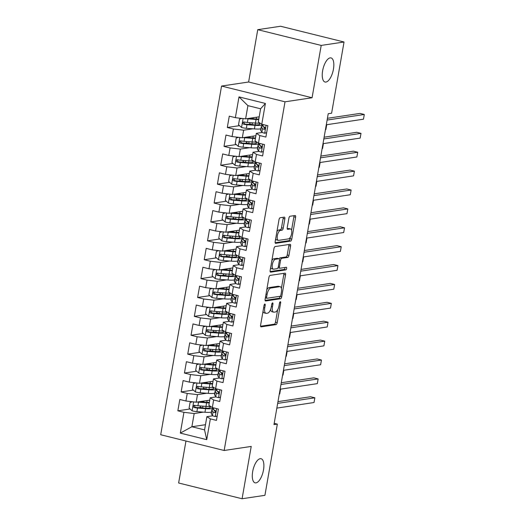 <?xml version="1.0" encoding="UTF-8"?>
<svg xmlns="http://www.w3.org/2000/svg" width="525" height="525" viewBox="0 0 525 525"><rect width="100%" height="100%" fill="white"/><g stroke="black" fill="none" stroke-linecap="round" stroke-linejoin="round"><path stroke-width="0.79" d="M264.849 304.041A1.332 0.551 103.9 0 0 264.042 305.425L260.603 325.126A1.903 0.787 103.9 0 0 260.971 326.845A1.903 0.787 103.9 0 0 261.109 326.852L276.052 324.608A1.903 0.787 103.9 0 0 277.2 322.632L280.639 302.932A1.332 0.551 103.9 0 0 280.383 301.724A1.332 0.551 103.9 0 0 280.284 301.724A1.332 0.551 103.9 0 0 279.477 303.109L279.031 305.655A6.097 2.52 103.9 0 1 275.343 311.988L274.096 312.178A6.097 2.52 103.9 0 1 273.663 312.158A6.097 2.52 103.9 0 1 272.475 306.639L272.921 304.093A1.332 0.551 103.9 0 0 272.659 302.886A1.332 0.551 103.9 0 0 272.567 302.879A1.332 0.551 103.9 0 0 271.76 304.264L271.313 306.817A6.097 2.52 103.9 0 1 267.625 313.149L266.378 313.333A6.097 2.52 103.9 0 1 265.945 313.313A6.097 2.52 103.9 0 1 264.757 307.801L265.204 305.248A1.332 0.551 103.9 0 0 264.941 304.047A1.332 0.551 103.9 0 0 264.849 304.041M325.927 82.058A12.416 5.132 103.9 0 0 333.25 70.179A12.416 5.132 103.9 0 0 331.032 57.914A12.416 5.132 103.9 0 0 330.146 57.881A12.416 5.132 103.9 0 0 322.822 69.759A12.416 5.132 103.9 0 0 325.047 82.025A12.416 5.132 103.9 0 0 325.927 82.058M255.977 482.869A12.416 5.132 103.9 0 0 263.301 470.991A12.416 5.132 103.9 0 0 261.076 458.725A12.416 5.132 103.9 0 0 260.197 458.692A12.416 5.132 103.9 0 0 252.873 470.571A12.416 5.132 103.9 0 0 255.091 482.836A12.416 5.132 103.9 0 0 255.977 482.869M284.852 218.846A1.903 0.787 103.9 0 0 284.478 217.12A1.903 0.787 103.9 0 0 284.34 217.114L280.153 217.744A1.903 0.787 103.9 0 0 278.998 219.726L275.179 241.598A1.903 0.787 103.9 0 0 275.553 243.324A1.903 0.787 103.9 0 0 275.684 243.331L290.627 241.087A1.903 0.787 103.9 0 0 291.782 239.105L295.595 217.232A1.903 0.787 103.9 0 0 295.227 215.506A1.903 0.787 103.9 0 0 295.089 215.499L290.03 216.261A1.903 0.787 103.9 0 0 288.875 218.243L287.241 227.601A1.903 0.787 103.9 0 0 287.615 229.327A1.903 0.787 103.9 0 0 287.746 229.333L290.259 228.952A5.093 2.107 103.9 0 1 290.62 228.972A5.093 2.107 103.9 0 1 291.533 233.999A5.093 2.107 103.9 0 1 288.527 238.875L278.69 240.352A5.093 2.107 103.9 0 1 278.329 240.338A5.093 2.107 103.9 0 1 277.417 235.305A5.093 2.107 103.9 0 1 280.422 230.429L282.063 230.186A1.903 0.787 103.9 0 0 283.218 228.204L284.852 218.846L283.132 218.42A1.903 0.787 103.9 0 0 283.152 217.291M321.202 45.426L257.749 29.676L248.62 81.998L312.073 97.748L321.202 45.426L344.039 42L331.61 113.21L328.223 113.715L273.965 424.62L277.344 424.115L274.188 423.327M312.073 97.748L285.016 101.811L224.162 450.489L160.702 434.739L221.557 86.061L285.016 101.811M185.962 441.013L178.631 483L242.084 498.75L251.219 446.427L224.162 450.489M242.084 498.75L264.922 495.324L277.344 424.115M270.086 275.402A1.903 0.787 103.9 0 0 268.931 277.384L265.118 299.263A1.903 0.787 103.9 0 0 265.486 300.983A1.903 0.787 103.9 0 0 265.624 300.989L280.56 298.745A1.903 0.787 103.9 0 0 281.715 296.769L285.534 274.89A1.903 0.787 103.9 0 0 285.16 273.164A1.903 0.787 103.9 0 0 285.029 273.164L270.086 275.402M270.145 270.428L273.965 248.555A1.903 0.787 103.9 0 1 275.12 246.573L290.062 244.328A1.903 0.787 103.9 0 1 290.194 244.335A1.903 0.787 103.9 0 1 290.568 246.061L288.934 255.426A1.903 0.787 103.9 0 1 287.779 257.401L281.722 258.313A1.903 0.787 103.9 0 0 280.567 260.288L279.484 266.503A1.903 0.787 103.9 0 0 279.851 268.223A1.903 0.787 103.9 0 0 279.989 268.229L286.296 267.284A1.332 0.551 103.9 0 1 286.387 267.284A1.332 0.551 103.9 0 1 286.63 268.603A1.332 0.551 103.9 0 1 285.843 269.876L270.651 272.16A1.903 0.787 103.9 0 1 270.519 272.153A1.903 0.787 103.9 0 1 270.145 270.428M205.472 424.705L191.874 426.746L204.566 429.896L206.725 439.661L210.354 418.884L216.438 420.394L218.42 409.06L212.33 407.551L213.649 399.998L219.739 401.507L221.714 390.173L215.624 388.664L216.943 381.111L223.033 382.62L225.008 371.287L218.925 369.777L220.244 362.217L226.327 363.733L228.309 352.4L222.219 350.884L223.538 343.33L229.628 344.84L231.604 333.506L225.514 331.997L226.833 324.443L232.923 325.953L234.898 314.619L228.815 313.11L230.134 305.557L236.217 307.066L238.199 295.733L232.109 294.223L233.428 286.663L239.518 288.179L241.493 276.846L235.403 275.33L236.723 267.776L242.812 269.286L244.788 257.952L238.704 256.443L240.023 248.889L246.107 250.399L248.089 239.065L241.999 237.556L243.318 230.002L249.408 231.512L251.383 220.178L245.293 218.669L246.612 211.109L252.702 212.625L254.677 201.292L248.594 199.782L249.913 192.222L255.997 193.732L257.978 182.405L251.888 180.889L253.207 173.335L259.298 174.845L261.273 163.511L255.183 162.002L256.502 154.448L262.592 155.958L264.567 144.624L258.484 143.115L259.803 135.562L265.886 137.071L267.868 125.737L261.778 124.228L258.3 122.017L260.61 108.793L247.918 105.643L245.608 118.867L259.206 116.826M206.725 439.661L180.311 433.105L183.94 412.328L194.184 413.523L203.457 412.132M190.063 408.982L177.85 410.819L183.94 412.328M177.85 410.819L179.832 399.486L185.916 400.995L187.235 393.442L197.479 394.636L206.752 393.245M193.357 390.095L181.151 391.932L187.235 393.442M181.151 391.932L183.127 380.599L189.217 382.108L190.536 374.555L200.773 375.749L210.046 374.358M196.652 371.208L184.446 373.039L190.536 374.555M184.446 373.039L186.421 361.705L192.511 363.221L193.83 355.661L204.074 356.856L213.347 355.464M199.953 352.321L187.74 354.152L193.83 355.661M187.74 354.152L189.722 342.818L195.805 344.328L197.124 336.774L207.368 337.969L216.641 336.577M203.247 333.434L191.034 335.265L197.124 336.774M191.034 335.265L193.016 323.932L199.106 325.441L200.425 317.887L210.663 319.082L219.936 317.691M206.542 314.541L194.335 316.378L200.425 317.887M194.335 316.378L196.311 305.045L202.401 306.554L203.72 299.001L213.964 300.195L223.237 298.804M209.843 295.654L197.63 297.485L203.72 299.001M197.63 297.485L199.612 286.158L205.695 287.667L207.014 280.107L217.258 281.308L226.531 279.91M213.137 276.767L200.924 278.598L207.014 280.107M200.924 278.598L202.906 267.264L208.996 268.78L210.315 261.22L220.552 262.415L229.825 261.023M216.431 257.88L204.225 259.711L210.315 261.22M204.225 259.711L206.2 248.377L212.29 249.887L213.609 242.333L223.853 243.528L233.126 242.137M219.732 238.987L207.519 240.824L213.609 242.333M207.519 240.824L209.501 229.491L215.585 231L216.904 223.447L227.148 224.641L236.421 223.25M223.027 220.1L210.814 221.937L216.904 223.447M210.814 221.937L212.796 210.604L218.886 212.113L220.205 204.56L230.442 205.754L239.715 204.356M226.321 201.213L214.115 203.044L220.205 204.56M214.115 203.044L216.09 191.71L222.18 193.226L223.499 185.666L233.743 186.861L243.016 185.469M229.622 182.326L217.409 184.157L223.499 185.666M217.409 184.157L219.391 172.823L225.474 174.333L226.793 166.779L237.037 167.974L246.31 166.583M232.916 163.433L220.703 165.27L226.793 166.779M220.703 165.27L222.685 153.937L228.775 155.446L230.094 147.893L240.332 149.087L249.605 147.696M236.211 144.546L224.004 146.383L230.094 147.893M224.004 146.383L225.98 135.05L232.07 136.559L233.389 129.006L243.633 130.2L252.906 128.809M239.512 125.659L227.299 127.49L233.389 129.006M227.299 127.49L229.281 116.156L235.364 117.672L238.993 96.895L265.401 103.451L261.778 124.228M262.297 132.451L256.325 133.35L255.006 140.903L258.484 143.115M259.803 135.562L256.325 133.35M235.364 117.672L245.608 118.867M238.993 96.895L247.918 105.643M259.002 151.338L253.024 152.237L251.705 159.79L255.183 162.002M256.502 154.448L253.024 152.237M243.633 130.2L242.314 137.753L255.911 135.713M232.07 136.559L242.314 137.753M255.701 170.225L249.729 171.124L248.41 178.677L251.888 180.889M253.207 173.335L249.729 171.124M240.332 149.087L239.013 156.64L252.61 154.599M228.775 155.446L239.013 156.64M252.407 189.118L246.435 190.011L245.116 197.571L248.594 199.782M249.913 192.222L246.435 190.011M237.037 167.974L235.718 175.527L249.316 173.486M225.474 174.333L235.718 175.527M249.113 208.005L243.134 208.904L241.815 216.457L245.293 218.669M246.612 211.109L243.134 208.904M233.743 186.861L232.424 194.421L246.022 192.38M222.18 193.226L232.424 194.421M245.812 226.892L239.84 227.791L238.521 235.344L241.999 237.556M243.318 230.002L239.84 227.791M230.442 205.754L229.123 213.308L242.721 211.267M218.886 212.113L229.123 213.308M242.517 245.779L236.545 246.678L235.226 254.231L238.704 256.443M240.023 248.889L236.545 246.678M227.148 224.641L225.829 232.194L239.426 230.153M215.585 231L225.829 232.194M239.223 264.672L233.244 265.565L231.925 273.125L235.403 275.33M236.723 267.776L233.244 265.565M223.853 243.528L222.534 251.081L236.132 249.04M212.29 249.887L222.534 251.081M235.922 283.559L229.95 284.458L228.631 292.012L232.109 294.223M233.428 286.663L229.95 284.458M220.552 262.415L219.233 269.975L232.831 267.927M208.996 268.78L219.233 269.975M232.627 302.446L226.656 303.345L225.337 310.898L228.815 313.11M230.134 305.557L226.656 303.345M217.258 281.308L215.939 288.862L229.537 286.821M205.695 287.667L215.939 288.862M229.333 321.333L223.355 322.232L222.036 329.785L225.514 331.997M226.833 324.443L223.355 322.232M213.964 300.195L212.645 307.748L226.242 305.707M202.401 306.554L212.645 307.748M226.032 340.226L220.06 341.119L218.741 348.679L222.219 350.884M223.538 343.33L220.06 341.119M210.663 319.082L209.344 326.635L222.941 324.594M199.106 325.441L209.344 326.635M222.738 359.113L216.766 360.006L215.447 367.566L218.925 369.777M220.244 362.217L216.766 360.006M207.368 337.969L206.049 345.529L219.647 343.481M195.805 344.328L206.049 345.529M219.443 378L213.465 378.899L212.146 386.452L215.624 388.664M216.943 381.111L213.465 378.899M204.074 356.856L202.755 364.416L216.352 362.375M192.511 363.221L202.755 364.416M216.143 396.887L210.171 397.786L208.852 405.339L212.33 407.551M213.649 399.998L210.171 397.786M200.773 375.749L199.454 383.303L213.052 381.262M189.217 382.108L199.454 383.303M212.848 415.774L206.876 416.673L204.566 429.896M210.354 418.884L206.876 416.673M197.479 394.636L196.16 402.189L209.757 400.148M185.916 400.995L196.16 402.189M344.039 42L280.58 26.25L257.749 29.676M248.62 81.998L221.557 86.061M194.184 413.523L191.874 426.746L180.311 433.105M260.61 108.793L265.401 103.451M200.931 407.354L198.772 407.676M204.225 388.467L202.066 388.789M207.526 369.574L205.367 369.902M210.82 350.687L208.661 351.008M214.115 331.8L211.956 332.122M217.416 312.913L215.257 313.235M220.71 294.02L218.551 294.348M224.004 275.133L221.845 275.461M227.305 256.246L225.146 256.567M230.6 237.359L228.441 237.681M233.894 218.466L231.735 218.794M237.195 199.579L235.036 199.907M240.489 180.692L238.33 181.013M243.784 161.805L241.625 162.127M247.085 142.918L244.926 143.24M250.379 124.025L248.22 124.353M263.025 311.227A6.097 2.52 103.9 0 0 264.233 312.893L265.945 313.313M270.624 309.369A6.097 2.52 103.9 0 0 271.95 311.732L273.663 312.158M260.577 326.248L274.332 324.188A1.903 0.787 103.9 0 0 275.487 322.206L277.666 309.711M281.393 288.363L283.822 274.463A1.903 0.787 103.9 0 0 283.841 273.341M265.092 300.385L278.847 298.318A1.903 0.787 103.9 0 0 280.002 296.343L280.009 296.303M266.634 297.045A1.332 0.551 103.9 0 0 266.89 298.252A1.332 0.551 103.9 0 0 266.989 298.259L280.101 296.29A1.332 0.551 103.9 0 0 280.908 294.906L281.38 292.215A6.097 2.52 103.9 0 0 280.192 286.696A6.097 2.52 103.9 0 0 279.759 286.683L270.795 288.028A6.097 2.52 103.9 0 0 267.1 294.361L266.634 297.045L265.552 296.776M280.192 286.696L278.473 286.269A6.097 2.52 103.9 0 0 278.047 286.256L279.759 286.683M266.752 289.879A6.097 2.52 103.9 0 1 269.082 287.602L278.047 286.256M279.169 258.812A1.903 0.787 103.9 0 1 280.002 257.887L286.066 256.974A1.903 0.787 103.9 0 0 287.214 254.999L288.848 245.634A1.903 0.787 103.9 0 0 288.875 244.512M270.126 271.556L284.13 269.456A1.332 0.551 103.9 0 0 284.977 267.481M275.435 259.258A5.093 2.107 103.9 0 0 272.429 264.127A5.093 2.107 103.9 0 0 273.341 269.161A5.093 2.107 103.9 0 0 273.702 269.174L277.167 268.656A1.903 0.787 103.9 0 0 278.322 266.674L279.405 260.466A1.903 0.787 103.9 0 0 279.031 258.74A1.903 0.787 103.9 0 0 278.9 258.733L275.435 259.258L273.715 258.832A5.093 2.107 103.9 0 0 271.871 260.558M270.657 267.501A5.093 2.107 103.9 0 0 271.622 268.734L273.341 269.161M277.436 258.372A1.903 0.787 103.9 0 0 277.318 258.313A1.903 0.787 103.9 0 0 277.18 258.307L278.9 258.733M273.715 258.832L277.18 258.307M276.918 231.637A5.093 2.107 103.9 0 1 278.709 230.009L280.343 229.76A1.903 0.787 103.9 0 0 281.498 227.784L283.132 218.42M275.678 238.757A5.093 2.107 103.9 0 0 276.616 239.912L278.329 240.338M290.62 228.972L288.908 228.546A5.093 2.107 103.9 0 0 288.54 228.532L290.259 228.952M287.221 228.729L288.54 228.532M291.559 230.121L293.882 216.805A1.903 0.787 103.9 0 0 293.902 215.677M275.159 242.727L288.908 240.66A1.903 0.787 103.9 0 0 290.062 238.685L290.312 237.248M192.537 401.769L190.07 402.452L189.079 408.115L192.176 410.858A5.145 0.787 9.9 0 0 196.901 411.626L204.96 412.25A14.844 2.277 9.9 0 0 211.45 412.072M202.499 407.964A7.081 1.089 -170.1 0 1 200.301 406.757L200.438 405.963M197.19 402.038A5.145 0.787 9.9 0 0 198.555 402.183L206.607 402.806A14.844 2.277 9.9 0 0 209.272 402.938M199.021 401.763L205.347 402.248A12.324 1.89 9.9 0 0 209.377 402.327M209.718 400.385A12.324 1.89 9.9 0 0 209.317 400.214M210.669 406.494A14.844 2.277 -170.1 0 1 205.977 406.389L197.925 405.773A5.145 0.787 -170.1 0 1 194.591 405.307C192.997 405.753 192.865 406.508 194.198 407.571A5.145 0.787 9.9 0 0 197.531 408.037L205.583 408.66A14.844 2.277 9.9 0 0 212.546 408.273M209.298 406.534A12.324 1.89 -170.1 0 1 210.302 407.525A12.324 1.89 -170.1 0 1 204.323 408.109L196.271 407.485A2.618 0.4 -170.1 0 1 195.412 407.387L194.394 405.943M201.705 401.356A7.081 1.089 9.9 0 0 203.523 402.111M194.591 405.307L194.171 405.293M279.293 394.072L279.727 394.012L280.547 389.288L280.12 389.353M280.547 389.288L280.219 389.209M217.179 416.141L215.158 416.561A5.145 0.787 -170.1 0 1 212.454 415.485L211.312 413.825A14.844 2.277 -170.1 0 1 211.207 413.464L211.838 409.874A14.844 2.277 9.9 0 0 211.942 410.235L213.084 411.895A5.145 0.787 9.9 0 0 214.607 412.637L214.928 412.663M215.158 416.561L217.206 415.997M215.243 412.538L214.607 412.637C215.919 412.23 216.051 411.475 215.001 410.366A5.145 0.787 -170.1 0 1 213.478 409.631L212.336 407.971A14.844 2.277 -170.1 0 1 212.231 407.61L212.251 407.505M277.673 403.384L314.849 397.799L314.022 402.524L276.846 408.109M213.183 409.198A14.844 2.277 9.9 0 0 211.838 409.874M215.539 412.256L214.41 410.609A12.324 1.89 -170.1 0 1 214.325 410.307A12.324 1.89 -170.1 0 1 214.397 410.156M277.974 401.632L310.564 396.736L314.849 397.799M195.832 382.883L193.364 383.558L192.373 389.228L195.477 391.965A5.145 0.787 9.9 0 0 200.202 392.739L208.254 393.356A14.844 2.277 9.9 0 0 214.751 393.186M205.8 389.077A7.081 1.089 -170.1 0 1 203.595 387.87L203.733 387.076M200.484 383.145A5.145 0.787 9.9 0 0 201.849 383.296L209.902 383.913A14.844 2.277 9.9 0 0 212.566 384.051M202.315 382.876L208.642 383.362A12.324 1.89 9.9 0 0 212.671 383.44M213.012 381.498A12.324 1.89 9.9 0 0 212.612 381.327M213.964 387.608A14.844 2.277 -170.1 0 1 209.278 387.502L201.226 386.879A5.145 0.787 -170.1 0 1 197.886 386.413C196.298 386.866 196.166 387.621 197.492 388.684A5.145 0.787 9.9 0 0 200.826 389.15L208.878 389.773A14.844 2.277 9.9 0 0 215.841 389.386M212.592 387.647A12.324 1.89 -170.1 0 1 213.596 388.631A12.324 1.89 -170.1 0 1 207.618 389.215L199.566 388.598A2.618 0.4 -170.1 0 1 198.706 388.5L197.689 387.05M204.999 382.469A7.081 1.089 9.9 0 0 206.817 383.224M197.886 386.413L197.472 386.407M282.594 375.185L283.021 375.119L283.841 370.401L283.415 370.466M283.841 370.401L283.513 370.315M199.126 363.989L196.658 364.672L195.674 370.342L198.772 373.078A5.145 0.787 9.9 0 0 203.497 373.846L211.549 374.469A14.844 2.277 9.9 0 0 218.046 374.299M209.094 370.191A7.081 1.089 -170.1 0 1 206.889 368.977L207.027 368.189M203.779 364.258A5.145 0.787 9.9 0 0 205.144 364.402L213.196 365.026A14.844 2.277 9.9 0 0 215.867 365.164M205.61 363.983L211.936 364.475A12.324 1.89 9.9 0 0 215.972 364.547M216.307 362.611A12.324 1.89 9.9 0 0 215.906 362.44M217.258 368.721A14.844 2.277 -170.1 0 1 212.573 368.616L204.52 367.992A5.145 0.787 -170.1 0 1 201.187 367.526C199.592 367.973 199.461 368.727 200.786 369.79A5.145 0.787 9.9 0 0 204.127 370.263L212.179 370.88A14.844 2.277 9.9 0 0 219.142 370.499M215.893 368.76A12.324 1.89 -170.1 0 1 216.891 369.744A12.324 1.89 -170.1 0 1 210.912 370.328L202.86 369.705A2.618 0.4 -170.1 0 1 202.007 369.613L200.983 368.163M208.3 363.582A7.081 1.089 9.9 0 0 210.118 364.33M201.187 367.526L200.767 367.513M285.889 356.298L286.315 356.232L287.142 351.514L286.716 351.573M287.142 351.514L286.814 351.428M220.48 397.254L218.459 397.674A5.145 0.787 -170.1 0 1 215.755 396.598L214.613 394.938A14.844 2.277 -170.1 0 1 214.508 394.577L215.132 390.987A14.844 2.277 9.9 0 0 215.237 391.348L216.379 393.008A5.145 0.787 9.9 0 0 217.901 393.75L218.223 393.77M218.459 397.674L220.507 397.103M218.544 393.652L217.901 393.75C219.214 393.343 219.345 392.588 218.295 391.479A5.145 0.787 -170.1 0 1 216.779 390.744L215.631 389.084A14.844 2.277 -170.1 0 1 215.532 388.723L215.545 388.612M280.967 384.497L318.143 378.912L317.323 383.637L280.14 389.215M216.477 390.305A14.844 2.277 9.9 0 0 215.132 390.987M218.833 393.363L217.704 391.722A12.324 1.89 -170.1 0 1 217.619 391.42A12.324 1.89 -170.1 0 1 217.691 391.269M281.275 382.745L313.858 377.849L318.143 378.912M223.775 378.361L221.753 378.781A5.145 0.787 -170.1 0 1 219.05 377.711L217.908 376.051A14.844 2.277 -170.1 0 1 217.803 375.69L218.433 372.1A14.844 2.277 9.9 0 0 218.538 372.461L219.68 374.122A5.145 0.787 9.9 0 0 221.196 374.857L221.517 374.883M221.753 378.781L223.801 378.217M221.839 374.765L221.196 374.857C222.515 374.456 222.646 373.695 221.596 372.592A5.145 0.787 -170.1 0 1 220.073 371.851L218.932 370.191A14.844 2.277 -170.1 0 1 218.827 369.83L218.846 369.725M284.261 365.61L321.444 360.025L320.618 364.75L283.441 370.328M219.772 371.418A14.844 2.277 9.9 0 0 218.433 372.1M222.134 374.476L220.999 372.835A12.324 1.89 -170.1 0 1 220.913 372.533A12.324 1.89 -170.1 0 1 220.986 372.383M284.57 363.851L317.152 358.962L321.444 360.025M202.427 345.102L199.959 345.785L198.968 351.448L202.066 354.191A5.145 0.787 9.9 0 0 206.791 354.959L214.85 355.583A14.844 2.277 9.9 0 0 221.34 355.412M212.389 351.297A7.081 1.089 -170.1 0 1 210.19 350.09L210.328 349.302M207.08 345.371A5.145 0.787 9.9 0 0 208.445 345.516L216.497 346.139A14.844 2.277 9.9 0 0 219.161 346.277M208.911 345.096L215.237 345.588A12.324 1.89 9.9 0 0 219.266 345.66M219.607 343.724A12.324 1.89 9.9 0 0 219.207 343.553M220.559 349.827A14.844 2.277 -170.1 0 1 215.867 349.729L207.815 349.105A5.145 0.787 -170.1 0 1 204.481 348.639C202.886 349.086 202.755 349.84 204.087 350.903A5.145 0.787 9.9 0 0 207.421 351.369L215.473 351.993A14.844 2.277 9.9 0 0 222.436 351.606M219.188 349.867A12.324 1.89 -170.1 0 1 220.192 350.858A12.324 1.89 -170.1 0 1 214.213 351.442L206.161 350.818A2.618 0.4 -170.1 0 1 205.301 350.72L204.284 349.276M211.595 344.695A7.081 1.089 9.9 0 0 213.412 345.443M204.481 348.639L204.061 348.626M289.183 337.411L289.616 337.345L290.437 332.62L290.01 332.686M290.437 332.62L290.108 332.542M216.687 326.557A1.162 0.479 103.9 0 0 216.687 326.55A7.081 1.089 9.9 0 1 214.889 325.802M205.721 326.215L203.254 326.898L202.263 332.561L205.367 335.304A5.145 0.787 9.9 0 0 210.092 336.072L218.144 336.696A14.844 2.277 9.9 0 0 224.641 336.518M215.69 332.41A7.081 1.089 -170.1 0 1 213.485 331.203L213.623 330.409M210.374 326.484A5.145 0.787 9.9 0 0 211.739 326.629L219.791 327.252A14.844 2.277 9.9 0 0 222.456 327.383M212.205 326.209L218.531 326.694A12.324 1.89 9.9 0 0 222.561 326.773M222.902 324.831A12.324 1.89 9.9 0 0 222.502 324.66M223.853 330.94A14.844 2.277 -170.1 0 1 219.168 330.842L211.116 330.218A5.145 0.787 -170.1 0 1 207.775 329.752C206.187 330.199 206.056 330.953 207.382 332.017A5.145 0.787 9.9 0 0 210.715 332.483L218.768 333.106A14.844 2.277 9.9 0 0 225.73 332.719M222.482 330.98A12.324 1.89 -170.1 0 1 223.486 331.971A12.324 1.89 -170.1 0 1 217.507 332.555L209.455 331.931A2.618 0.4 -170.1 0 1 208.596 331.833L207.578 330.389M207.775 329.752L207.362 329.739M292.484 318.524L292.911 318.458L293.731 313.733L293.304 313.799M293.731 313.733L293.403 313.655M227.069 359.474L225.048 359.894A5.145 0.787 -170.1 0 1 222.344 358.818L221.202 357.158A14.844 2.277 -170.1 0 1 221.097 356.797L221.727 353.207A14.844 2.277 9.9 0 0 221.832 353.574L222.974 355.235A5.145 0.787 9.9 0 0 224.497 355.97L224.818 355.996M225.048 359.894L227.095 359.33M225.133 355.871L224.497 355.97C225.809 355.563 225.94 354.808 224.89 353.706A5.145 0.787 -170.1 0 1 223.368 352.964L222.226 351.304A14.844 2.277 -170.1 0 1 222.121 350.943L222.141 350.838M287.562 346.717L324.739 341.138L323.912 345.857L286.735 351.442M223.073 352.531A14.844 2.277 9.9 0 0 221.727 353.207M225.428 355.589L224.3 353.942A12.324 1.89 -170.1 0 1 224.214 353.647A12.324 1.89 -170.1 0 1 224.287 353.489M287.864 344.964L320.453 340.075L324.739 341.138M230.37 340.587L228.349 341.007A5.145 0.787 -170.1 0 1 225.645 339.931L224.503 338.271A14.844 2.277 -170.1 0 1 224.398 337.91L225.022 334.32A14.844 2.277 9.9 0 0 225.127 334.681L226.268 336.341A5.145 0.787 9.9 0 0 227.791 337.083L228.113 337.109M228.349 341.007L230.396 340.443M228.434 336.984L227.791 337.083C229.103 336.676 229.235 335.921 228.185 334.819A5.145 0.787 -170.1 0 1 226.669 334.077L225.52 332.417A14.844 2.277 -170.1 0 1 225.422 332.056L225.435 331.951M290.857 327.83L328.033 322.245L327.213 326.97L290.03 332.555M226.367 333.644A14.844 2.277 9.9 0 0 225.022 334.32M228.723 336.702L227.594 335.055A12.324 1.89 -170.1 0 1 227.509 334.753A12.324 1.89 -170.1 0 1 227.581 334.602M291.165 326.077L323.748 321.182L328.033 322.245M209.016 307.328L206.548 308.004L205.564 313.674L208.661 316.411A5.145 0.787 9.9 0 0 213.386 317.185L221.438 317.809A14.844 2.277 9.9 0 0 227.935 317.632M218.984 313.523A7.081 1.089 -170.1 0 1 216.779 312.316L216.917 311.522M213.668 307.598A5.145 0.787 9.9 0 0 215.033 307.742L223.086 308.359A14.844 2.277 9.9 0 0 225.757 308.497M215.499 307.322L221.826 307.808A12.324 1.89 9.9 0 0 225.862 307.886M226.196 305.944A12.324 1.89 9.9 0 0 225.796 305.773M227.148 312.053A14.844 2.277 -170.1 0 1 222.462 311.948L214.41 311.325A5.145 0.787 -170.1 0 1 211.076 310.859C209.482 311.312 209.35 312.067 210.676 313.13A5.145 0.787 9.9 0 0 214.016 313.596L222.068 314.219A14.844 2.277 9.9 0 0 229.031 313.832M225.783 312.093A12.324 1.89 -170.1 0 1 226.78 313.077A12.324 1.89 -170.1 0 1 220.802 313.661L212.75 313.044A2.618 0.4 -170.1 0 1 211.897 312.946L210.873 311.496M218.19 306.915A7.081 1.089 9.9 0 0 220.008 307.67M211.076 310.859L210.656 310.853M295.778 299.631L296.205 299.572L297.032 294.847L296.605 294.912M297.032 294.847L296.704 294.768M233.664 321.7L231.643 322.12A5.145 0.787 -170.1 0 1 228.939 321.044L227.798 319.384A14.844 2.277 -170.1 0 1 227.692 319.023L228.323 315.433A14.844 2.277 9.9 0 0 228.427 315.794L229.569 317.454A5.145 0.787 9.9 0 0 231.085 318.196L231.407 318.222M231.643 322.12L233.691 321.549M231.728 318.098L231.085 318.196C232.404 317.789 232.536 317.034 231.486 315.925A5.145 0.787 -170.1 0 1 229.963 315.19L228.821 313.53A14.844 2.277 -170.1 0 1 228.716 313.169L228.736 313.058M294.151 308.943L331.334 303.358L330.507 308.083L293.331 313.661M229.661 314.757A14.844 2.277 9.9 0 0 228.323 315.433M232.024 317.809L230.888 316.168A12.324 1.89 -170.1 0 1 230.803 315.866A12.324 1.89 -170.1 0 1 230.875 315.715M294.459 307.191L327.042 302.295L331.334 303.358M223.276 288.776A1.162 0.479 103.9 0 0 223.282 288.77A7.081 1.089 9.9 0 1 221.484 288.028M212.317 288.435L209.849 289.118L208.858 294.787L211.956 297.524A5.145 0.787 9.9 0 0 216.681 298.292L224.739 298.915A14.844 2.277 9.9 0 0 231.23 298.745M222.278 294.637A7.081 1.089 -170.1 0 1 220.08 293.423L220.218 292.635M216.969 288.704A5.145 0.787 9.9 0 0 218.334 288.848L226.387 289.472A14.844 2.277 9.9 0 0 229.051 289.61M218.8 288.428L225.127 288.921A12.324 1.89 9.9 0 0 229.156 288.993M229.497 287.057A12.324 1.89 9.9 0 0 229.097 286.886M230.449 293.167A14.844 2.277 -170.1 0 1 225.757 293.062L217.704 292.438A5.145 0.787 -170.1 0 1 214.371 291.972C212.776 292.418 212.645 293.173 213.977 294.243A5.145 0.787 9.9 0 0 217.311 294.709L225.363 295.326A14.844 2.277 9.9 0 0 232.326 294.945M229.077 293.206A12.324 1.89 -170.1 0 1 230.081 294.19A12.324 1.89 -170.1 0 1 224.103 294.774L216.051 294.151A2.618 0.4 -170.1 0 1 215.191 294.059L214.174 292.609M214.371 291.972L213.951 291.966M299.073 280.744L299.506 280.678L300.326 275.96L299.9 276.025M300.326 275.96L299.998 275.874M236.959 302.807L234.938 303.227A5.145 0.787 -170.1 0 1 232.234 302.157L231.092 300.497A14.844 2.277 -170.1 0 1 230.987 300.136L231.617 296.546A14.844 2.277 9.9 0 0 231.722 296.907L232.864 298.567A5.145 0.787 9.9 0 0 234.386 299.303L234.708 299.329M234.938 303.227L236.985 302.662M235.023 299.211L234.386 299.303C235.699 298.902 235.83 298.141 234.78 297.038A5.145 0.787 -170.1 0 1 233.257 296.297L232.116 294.643A14.844 2.277 -170.1 0 1 232.011 294.276L232.03 294.171M297.452 290.056L334.628 284.471L333.802 289.196L296.625 294.774M232.962 295.864A14.844 2.277 9.9 0 0 231.617 296.546M235.318 298.922L234.189 297.281A12.324 1.89 -170.1 0 1 234.104 296.979A12.324 1.89 -170.1 0 1 234.176 296.828M297.754 288.297L330.343 283.408L334.628 284.471M215.611 269.548L213.143 270.231L212.152 275.894L215.257 278.637A5.145 0.787 9.9 0 0 219.982 279.405L228.034 280.028A14.844 2.277 9.9 0 0 234.531 279.858M225.579 275.743A7.081 1.089 -170.1 0 1 223.374 274.536L223.512 273.748M220.264 269.817A5.145 0.787 9.9 0 0 221.629 269.962L229.681 270.585A14.844 2.277 9.9 0 0 232.345 270.723M222.095 269.542L228.421 270.034A12.324 1.89 9.9 0 0 232.45 270.106M232.792 268.17A12.324 1.89 9.9 0 0 232.391 267.999M233.743 274.28A14.844 2.277 -170.1 0 1 229.058 274.175L221.005 273.551A5.145 0.787 -170.1 0 1 217.665 273.085C216.077 273.532 215.946 274.286 217.271 275.349A5.145 0.787 9.9 0 0 220.605 275.815L228.657 276.439A14.844 2.277 9.9 0 0 235.62 276.052M232.372 274.319A12.324 1.89 -170.1 0 1 233.376 275.303A12.324 1.89 -170.1 0 1 227.397 275.887L219.345 275.264A2.618 0.4 -170.1 0 1 218.485 275.166L217.468 273.722M224.779 269.141A7.081 1.089 9.9 0 0 226.597 269.889M217.665 273.085L217.252 273.072M302.374 261.857L302.8 261.791L303.621 257.066L303.194 257.132M303.621 257.066L303.293 256.988M228.08 250.248A7.081 1.089 9.9 0 0 229.898 251.002A1.162 0.479 103.9 0 0 229.871 250.996M218.905 250.661L216.438 251.344L215.453 257.007L218.551 259.75A5.145 0.787 9.9 0 0 223.276 260.518L231.328 261.142A14.844 2.277 9.9 0 0 237.825 260.964M228.874 256.856A7.081 1.089 -170.1 0 1 226.669 255.649L226.807 254.855M223.558 250.93A5.145 0.787 9.9 0 0 224.923 251.075L232.975 251.698A14.844 2.277 9.9 0 0 235.64 251.829M225.389 250.655L231.715 251.14A12.324 1.89 9.9 0 0 235.751 251.219M236.086 249.277A12.324 1.89 9.9 0 0 235.686 249.106M237.037 255.386A14.844 2.277 -170.1 0 1 232.352 255.288L224.3 254.664A5.145 0.787 -170.1 0 1 220.966 254.198C219.371 254.645 219.24 255.399 220.566 256.463A5.145 0.787 9.9 0 0 223.906 256.928L231.958 257.552A14.844 2.277 9.9 0 0 238.921 257.165M235.673 255.426A12.324 1.89 -170.1 0 1 236.67 256.417A12.324 1.89 -170.1 0 1 230.692 257.001L222.639 256.377A2.618 0.4 -170.1 0 1 221.786 256.279L220.762 254.835M220.966 254.198L220.546 254.185M305.668 242.97L306.095 242.904L306.922 238.179L306.495 238.245M306.922 238.179L306.593 238.101M222.206 231.774L219.739 232.45L218.748 238.12L221.845 240.857A5.145 0.787 9.9 0 0 226.57 241.631L234.629 242.255A14.844 2.277 9.9 0 0 241.119 242.077M232.168 237.969A7.081 1.089 -170.1 0 1 229.97 236.762L230.107 235.968M226.859 232.043A5.145 0.787 9.9 0 0 228.224 232.188L236.276 232.805A14.844 2.277 9.9 0 0 238.941 232.942M228.69 231.768L235.016 232.253A12.324 1.89 9.9 0 0 239.046 232.332M239.387 230.39A12.324 1.89 9.9 0 0 238.987 230.219M240.338 236.499A14.844 2.277 -170.1 0 1 235.646 236.394L227.594 235.777A5.145 0.787 -170.1 0 1 224.26 235.305C222.666 235.758 222.534 236.512 223.867 237.576A5.145 0.787 9.9 0 0 227.2 238.042L235.252 238.665A14.844 2.277 9.9 0 0 242.215 238.278M238.967 236.539A12.324 1.89 -170.1 0 1 239.971 237.523A12.324 1.89 -170.1 0 1 233.993 238.107L225.94 237.49A2.618 0.4 -170.1 0 1 225.081 237.392L224.063 235.942M231.374 231.361A7.081 1.089 9.9 0 0 233.192 232.116M224.26 235.305L223.84 235.298M308.963 224.077L309.396 224.018L310.216 219.293L309.789 219.358M310.216 219.293L309.888 219.214M236.467 213.222L236.467 213.222A7.081 1.089 9.9 0 1 234.668 212.474M225.501 212.881L223.033 213.563L222.042 219.233L225.146 221.97A5.145 0.787 9.9 0 0 229.871 222.744L237.923 223.361A14.844 2.277 9.9 0 0 244.42 223.191M235.469 219.082A7.081 1.089 -170.1 0 1 233.264 217.875L233.402 217.081M230.153 213.15A5.145 0.787 9.9 0 0 231.518 213.294L239.571 213.918A14.844 2.277 9.9 0 0 242.235 214.056M231.984 212.874L238.311 213.367A12.324 1.89 9.9 0 0 242.34 213.445M242.681 211.503A12.324 1.89 9.9 0 0 242.281 211.332M243.633 217.613A14.844 2.277 -170.1 0 1 238.947 217.507L230.895 216.884A5.145 0.787 -170.1 0 1 227.555 216.418C225.967 216.864 225.835 217.626 227.161 218.689A5.145 0.787 9.9 0 0 230.495 219.155L238.547 219.778A14.844 2.277 9.9 0 0 245.51 219.391M242.261 217.652A12.324 1.89 -170.1 0 1 243.265 218.636A12.324 1.89 -170.1 0 1 237.287 219.22L229.235 218.597A2.618 0.4 -170.1 0 1 228.375 218.505L227.358 217.055M227.555 216.418L227.141 216.412M312.263 205.19L312.69 205.124L313.51 200.406L313.084 200.471M313.51 200.406L313.182 200.32M228.795 193.994L226.327 194.677L225.343 200.34L228.441 203.083A5.145 0.787 9.9 0 0 233.166 203.851L241.218 204.474A14.844 2.277 9.9 0 0 247.715 204.304M238.763 200.196A7.081 1.089 -170.1 0 1 236.558 198.982L236.696 198.194M233.448 194.263A5.145 0.787 9.9 0 0 234.813 194.407L242.865 195.031A14.844 2.277 9.9 0 0 245.529 195.169M235.279 193.988L241.605 194.48A12.324 1.89 9.9 0 0 245.641 194.552M245.976 192.616A12.324 1.89 9.9 0 0 245.575 192.445M246.927 198.726A14.844 2.277 -170.1 0 1 242.242 198.621L234.189 197.997A5.145 0.787 -170.1 0 1 230.856 197.531C229.261 197.977 229.13 198.732 230.455 199.795A5.145 0.787 9.9 0 0 233.796 200.261L241.848 200.885A14.844 2.277 9.9 0 0 248.811 200.504M245.562 198.765A12.324 1.89 -170.1 0 1 246.56 199.749A12.324 1.89 -170.1 0 1 240.581 200.333L232.529 199.71A2.618 0.4 -170.1 0 1 231.676 199.618L230.652 198.168M237.969 193.587A7.081 1.089 9.9 0 0 239.787 194.335M230.856 197.531L230.436 197.518M315.558 186.303L315.984 186.237L316.811 181.519L316.385 181.578M316.811 181.519L316.483 181.433M243.055 175.448A1.162 0.479 103.9 0 0 243.062 175.442A7.081 1.089 9.9 0 1 241.264 174.7M232.096 175.107L229.628 175.79L228.637 181.453L231.735 184.196A5.145 0.787 9.9 0 0 236.46 184.964L244.519 185.588A14.844 2.277 9.9 0 0 251.009 185.41M242.058 181.302A7.081 1.089 -170.1 0 1 239.859 180.095L239.997 179.301M236.749 175.376A5.145 0.787 9.9 0 0 238.114 175.521L246.166 176.144A14.844 2.277 9.9 0 0 248.83 176.282M238.58 175.101L244.906 175.586A12.324 1.89 9.9 0 0 248.935 175.665M249.277 173.729A12.324 1.89 9.9 0 0 248.876 173.552M250.228 179.832A14.844 2.277 -170.1 0 1 245.536 179.734L237.484 179.11A5.145 0.787 -170.1 0 1 234.15 178.644C232.555 179.091 232.424 179.845 233.756 180.908A5.145 0.787 9.9 0 0 237.09 181.374L245.142 181.998A14.844 2.277 9.9 0 0 252.105 181.611M248.857 179.872A12.324 1.89 -170.1 0 1 249.861 180.863A12.324 1.89 -170.1 0 1 243.882 181.447L235.83 180.823A2.618 0.4 -170.1 0 1 234.97 180.725L233.953 179.281M234.15 178.644L233.73 178.631M318.852 167.416L319.285 167.35L320.106 162.625L319.679 162.691M320.106 162.625L319.777 162.547M235.39 156.22L232.923 156.903L231.932 162.566L235.036 165.309A5.145 0.787 9.9 0 0 239.761 166.077L247.813 166.701A14.844 2.277 9.9 0 0 254.31 166.523M245.359 162.415A7.081 1.089 -170.1 0 1 243.154 161.208L243.292 160.414M240.043 156.489A5.145 0.787 9.9 0 0 241.408 156.634L249.46 157.257A14.844 2.277 9.9 0 0 252.125 157.388M241.874 156.214L248.2 156.699A12.324 1.89 9.9 0 0 252.23 156.778M252.571 154.836A12.324 1.89 9.9 0 0 252.171 154.665M253.523 160.945A14.844 2.277 -170.1 0 1 248.837 160.84L240.785 160.223A5.145 0.787 -170.1 0 1 237.444 159.757C235.856 160.204 235.725 160.958 237.051 162.022A5.145 0.787 9.9 0 0 240.384 162.487L248.437 163.111A14.844 2.277 9.9 0 0 255.399 162.724M252.151 160.985A12.324 1.89 -170.1 0 1 253.155 161.976A12.324 1.89 -170.1 0 1 247.177 162.56L239.124 161.936A2.618 0.4 -170.1 0 1 238.265 161.838L237.248 160.394M244.558 155.807A7.081 1.089 9.9 0 0 246.376 156.562M237.444 159.757L237.031 159.744M322.153 148.523L322.58 148.463L323.4 143.738L322.973 143.804M323.4 143.738L323.072 143.66M238.685 137.333L236.217 138.009L235.233 143.679L238.33 146.416A5.145 0.787 9.9 0 0 243.055 147.19L251.107 147.807A14.844 2.277 9.9 0 0 257.604 147.637M248.653 143.528A7.081 1.089 -170.1 0 1 246.448 142.321L246.586 141.527M243.338 137.596A5.145 0.787 9.9 0 0 244.702 137.747L252.755 138.364A14.844 2.277 9.9 0 0 255.419 138.502M245.168 137.327L251.495 137.812A12.324 1.89 9.9 0 0 255.531 137.891M255.865 135.949A12.324 1.89 9.9 0 0 255.465 135.778M256.817 142.058A14.844 2.277 -170.1 0 1 252.131 141.953L244.079 141.33A5.145 0.787 -170.1 0 1 240.745 140.864C239.151 141.31 239.019 142.072 240.345 143.135A5.145 0.787 9.9 0 0 243.685 143.601L251.738 144.224A14.844 2.277 9.9 0 0 258.7 143.837M255.452 142.098A12.324 1.89 -170.1 0 1 256.449 143.082A12.324 1.89 -170.1 0 1 250.471 143.666L242.419 143.043A2.618 0.4 -170.1 0 1 241.566 142.951L240.542 141.501M247.859 136.92A7.081 1.089 9.9 0 0 249.677 137.675M240.745 140.864L240.325 140.857M325.447 129.636L325.874 129.57L326.701 124.852L326.274 124.917M326.701 124.852L326.373 124.766M241.986 118.44L239.518 119.123L238.527 124.793L241.625 127.529A5.145 0.787 9.9 0 0 246.35 128.297L254.408 128.92A14.844 2.277 9.9 0 0 260.899 128.75M251.948 124.642A7.081 1.089 -170.1 0 1 249.749 123.428L249.887 122.64M246.638 118.709A5.145 0.787 9.9 0 0 248.003 118.853L256.056 119.477A14.844 2.277 9.9 0 0 258.72 119.615M248.469 118.433L254.796 118.926A12.324 1.89 9.9 0 0 258.825 118.998M259.166 117.062A12.324 1.89 9.9 0 0 258.766 116.891M260.118 123.172A14.844 2.277 -170.1 0 1 255.426 123.067L247.373 122.443A5.145 0.787 -170.1 0 1 244.04 121.977C242.445 122.423 242.314 123.178 243.646 124.241A5.145 0.787 9.9 0 0 246.98 124.714L255.032 125.331A14.844 2.277 9.9 0 0 261.995 124.95M258.746 123.211A12.324 1.89 -170.1 0 1 259.75 124.195A12.324 1.89 -170.1 0 1 253.772 124.779L245.72 124.156A2.618 0.4 -170.1 0 1 244.86 124.064L243.843 122.614M251.153 118.033A7.081 1.089 9.9 0 0 252.971 118.781M244.04 121.977L243.62 121.964M240.26 283.92L238.238 284.34A5.145 0.787 -170.1 0 1 235.535 283.264L234.393 281.61A14.844 2.277 -170.1 0 1 234.288 281.243L234.911 277.653A14.844 2.277 9.9 0 0 235.016 278.02L236.158 279.681A5.145 0.787 9.9 0 0 237.681 280.416L238.002 280.442M238.238 284.34L240.286 283.776M238.324 280.324L237.681 280.416C238.993 280.009 239.124 279.254 238.074 278.152A5.145 0.787 -170.1 0 1 236.552 277.41L235.41 275.75A14.844 2.277 -170.1 0 1 235.312 275.389L235.325 275.284M300.746 271.162L337.923 265.584L337.102 270.303L299.919 275.887M236.257 276.977A14.844 2.277 9.9 0 0 234.911 277.653M238.613 280.035L237.484 278.388A12.324 1.89 -170.1 0 1 237.398 278.092A12.324 1.89 -170.1 0 1 237.471 277.935M301.055 269.41L333.637 264.521L337.923 265.584M243.554 265.033L241.533 265.453A5.145 0.787 -170.1 0 1 238.829 264.377L237.687 262.717A14.844 2.277 -170.1 0 1 237.582 262.356L238.212 258.766A14.844 2.277 9.9 0 0 238.311 259.127L239.459 260.787A5.145 0.787 9.9 0 0 240.975 261.529L241.297 261.555M241.533 265.453L243.58 264.889M241.618 261.43L240.975 261.529C242.294 261.122 242.425 260.367 241.375 259.265A5.145 0.787 -170.1 0 1 239.853 258.523L238.711 256.863A14.844 2.277 -170.1 0 1 238.606 256.502L238.626 256.397M304.041 252.276L341.224 246.698L340.397 251.416L303.22 257.001M239.551 258.09A14.844 2.277 9.9 0 0 238.212 258.766M241.913 261.148L240.778 259.501A12.324 1.89 -170.1 0 1 240.693 259.199A12.324 1.89 -170.1 0 1 240.765 259.048M304.349 250.523L336.932 245.628L341.224 246.698M246.848 246.146L244.827 246.566A5.145 0.787 -170.1 0 1 242.123 245.49L240.982 243.83A14.844 2.277 -170.1 0 1 240.877 243.469L241.507 239.879A14.844 2.277 9.9 0 0 241.612 240.24L242.753 241.9A5.145 0.787 9.9 0 0 244.276 242.642L244.598 242.668M244.827 246.566L246.875 246.002M244.912 242.543L244.276 242.642C245.588 242.235 245.72 241.48 244.67 240.371A5.145 0.787 -170.1 0 1 243.147 239.636L242.005 237.976A14.844 2.277 -170.1 0 1 241.9 237.615L241.92 237.503M307.342 233.389L344.518 227.804L343.691 232.529L306.515 238.114M242.852 239.203A14.844 2.277 9.9 0 0 241.507 239.879M245.208 242.255L244.079 240.614A12.324 1.89 -170.1 0 1 243.994 240.312A12.324 1.89 -170.1 0 1 244.066 240.161M307.643 231.637L340.233 226.741L344.518 227.804M250.149 227.253L248.128 227.673A5.145 0.787 -170.1 0 1 245.424 226.603L244.282 224.943A14.844 2.277 -170.1 0 1 244.177 224.582L244.801 220.992A14.844 2.277 9.9 0 0 244.906 221.353L246.048 223.013A5.145 0.787 9.9 0 0 247.57 223.755L247.892 223.775M248.128 227.673L250.176 227.108M248.213 223.657L247.57 223.755C248.883 223.348 249.014 222.593 247.964 221.484A5.145 0.787 -170.1 0 1 246.442 220.749L245.3 219.089A14.844 2.277 -170.1 0 1 245.201 218.722L245.214 218.617M310.636 214.502L347.812 208.917L346.992 213.642L309.809 219.22M246.146 220.31A14.844 2.277 9.9 0 0 244.801 220.992M248.502 223.368L247.373 221.727A12.324 1.89 -170.1 0 1 247.288 221.425A12.324 1.89 -170.1 0 1 247.36 221.274M310.944 212.743L343.527 207.854L347.812 208.917M253.444 208.366L251.423 208.786A5.145 0.787 -170.1 0 1 248.719 207.716L247.577 206.056A14.844 2.277 -170.1 0 1 247.472 205.688L248.102 202.105A14.844 2.277 9.9 0 0 248.2 202.466L249.349 204.127A5.145 0.787 9.9 0 0 250.865 204.862L251.186 204.888M251.423 208.786L253.47 208.222M251.508 204.77L250.865 204.862C252.184 204.455 252.315 203.7 251.265 202.598A5.145 0.787 -170.1 0 1 249.743 201.856L248.601 200.196A14.844 2.277 -170.1 0 1 248.496 199.835L248.515 199.73M313.93 195.608L351.113 190.03L350.287 194.749L313.11 200.333M249.441 201.423A14.844 2.277 9.9 0 0 248.102 202.105M251.803 204.481L250.668 202.834A12.324 1.89 -170.1 0 1 250.582 202.538A12.324 1.89 -170.1 0 1 250.655 202.381M314.239 193.856L346.822 188.967L351.113 190.03M256.738 189.479L254.717 189.899A5.145 0.787 -170.1 0 1 252.013 188.823L250.871 187.162A14.844 2.277 -170.1 0 1 250.766 186.802L251.396 183.212A14.844 2.277 9.9 0 0 251.501 183.579L252.643 185.233A5.145 0.787 9.9 0 0 254.166 185.975L254.487 186.001M254.717 189.899L256.764 189.335M254.802 185.876L254.166 185.975C255.478 185.568 255.609 184.813 254.559 183.711A5.145 0.787 -170.1 0 1 253.037 182.969L251.895 181.309A14.844 2.277 -170.1 0 1 251.79 180.948L251.81 180.843M317.231 176.722L354.408 171.143L353.581 175.862L316.404 181.447M252.742 182.536A14.844 2.277 9.9 0 0 251.396 183.212M255.098 185.594L253.969 183.947A12.324 1.89 -170.1 0 1 253.883 183.645A12.324 1.89 -170.1 0 1 253.956 183.494M317.533 174.969L350.123 170.074L354.408 171.143M260.039 170.592L258.018 171.012A5.145 0.787 -170.1 0 1 255.314 169.936L254.172 168.276A14.844 2.277 -170.1 0 1 254.067 167.915L254.691 164.325A14.844 2.277 9.9 0 0 254.796 164.686L255.938 166.346A5.145 0.787 9.9 0 0 257.46 167.088L257.782 167.114M258.018 171.012L260.065 170.448M258.103 166.989L257.46 167.088C258.772 166.681 258.904 165.926 257.854 164.817A5.145 0.787 -170.1 0 1 256.331 164.082L255.189 162.422A14.844 2.277 -170.1 0 1 255.091 162.061L255.104 161.949M320.526 157.835L357.702 152.25L356.882 156.975L319.699 162.56M256.036 163.649A14.844 2.277 9.9 0 0 254.691 164.325M258.392 166.701L257.263 165.06A12.324 1.89 -170.1 0 1 257.178 164.758A12.324 1.89 -170.1 0 1 257.25 164.607M320.834 156.083L353.417 151.187L357.702 152.25M263.333 151.699L261.312 152.119A5.145 0.787 -170.1 0 1 258.608 151.049L257.467 149.389A14.844 2.277 -170.1 0 1 257.362 149.028L257.992 145.438A14.844 2.277 9.9 0 0 258.09 145.799L259.238 147.459A5.145 0.787 9.9 0 0 260.754 148.201L261.076 148.221M261.312 152.119L263.36 151.554M261.397 148.102L260.754 148.201C262.073 147.794 262.205 147.039 261.155 145.93A5.145 0.787 -170.1 0 1 259.632 145.195L258.49 143.535A14.844 2.277 -170.1 0 1 258.385 143.167L258.405 143.062M323.82 138.948L361.003 133.363L360.176 138.088L323 143.666M259.33 144.756A14.844 2.277 9.9 0 0 257.992 145.438M261.693 147.814L260.558 146.173A12.324 1.89 -170.1 0 1 260.472 145.871A12.324 1.89 -170.1 0 1 260.544 145.72M324.128 137.196L356.711 132.3L361.003 133.363M266.628 132.812L264.607 133.232A5.145 0.787 -170.1 0 1 261.903 132.162L260.761 130.502A14.844 2.277 -170.1 0 1 260.656 130.134L261.286 126.551A14.844 2.277 9.9 0 0 261.391 126.912L262.533 128.572A5.145 0.787 9.9 0 0 264.055 129.308L264.377 129.334M264.607 133.232L266.654 132.667M264.692 129.216L264.055 129.308C265.368 128.907 265.499 128.146 264.449 127.043A5.145 0.787 -170.1 0 1 262.927 126.302L261.785 124.642A14.844 2.277 -170.1 0 1 261.68 124.281L261.699 124.176M327.121 120.061L364.298 114.476L363.471 119.195L326.294 124.779M262.631 125.869A14.844 2.277 9.9 0 0 261.286 126.551M264.987 128.927L263.858 127.286A12.324 1.89 -170.1 0 1 263.773 126.984A12.324 1.89 -170.1 0 1 263.845 126.827M327.423 118.302L360.012 113.413L364.298 114.476M263.675 307.532L264.757 307.801M271.865 303.831L272.921 304.093M271.392 306.37L272.475 306.639M279.589 302.669L280.639 302.932M275.487 322.206L277.2 322.632M274.332 324.188L276.052 324.608M264.147 304.992L265.204 305.248M283.822 274.463L285.534 274.89M280.002 296.343L281.715 296.769M278.847 298.318L280.56 298.745M269.082 287.602L270.795 288.028M266.017 294.092L267.1 294.361M288.848 245.634L290.568 246.061M287.214 254.999L288.934 255.426M286.066 256.974L287.779 257.401M280.002 257.887L281.722 258.313M279.457 260.013L280.567 260.288M278.394 266.234L279.484 266.503M284.13 269.456L285.843 269.876M281.498 227.784L283.218 228.204M280.343 229.76L282.063 230.186M278.709 230.009L280.422 230.429M293.882 216.805L295.595 217.232M290.062 238.685L291.782 239.105M288.908 240.66L290.627 241.087M193.653 401.901L192.104 410.786M205.583 408.66L204.96 412.25M205.761 408.194L206.076 406.402M202.624 407.977L202.945 406.16M203.648 402.117L203.838 401.041M206.784 402.34L207.099 400.549M206.607 402.806L205.977 406.389M197.531 408.037L196.901 411.626M198.555 402.183L197.925 405.773M195.412 407.387L194.198 407.571M215.257 416.535L216.635 408.621M212.336 407.971L212.408 407.571M211.312 413.825L211.942 410.235M213.478 409.631L213.78 407.912M212.454 415.485L213.084 411.895M196.947 383.007L195.398 391.899M208.878 389.773L208.254 393.356M209.062 389.307L209.37 387.509M205.925 389.084L206.24 387.266M206.942 383.23L207.132 382.148M210.079 383.453L210.394 381.662M209.902 383.913L209.278 387.502M200.826 389.15L200.202 392.739M201.849 383.296L201.226 386.879M198.706 388.5L197.492 388.684M200.248 364.12L198.693 373.012M212.179 370.88L211.549 374.469M212.356 370.42L212.671 368.622M209.219 370.197L209.534 368.379M210.243 364.343L210.433 363.261M213.38 364.56L213.688 362.775M213.196 365.026L212.573 368.616M204.127 370.263L203.497 373.846M205.144 364.402L204.52 367.992M202.007 369.613L200.786 369.79M218.551 397.648L219.929 389.734M215.631 389.084L215.703 388.684M214.613 394.938L215.237 391.348M216.779 390.744L217.074 389.025M215.755 396.598L216.379 393.008M221.845 378.755L223.23 370.84M218.932 370.191L218.997 369.797M217.908 376.051L218.538 372.461M220.073 371.851L220.375 370.132M219.05 377.711L219.68 374.122M203.543 345.233L201.994 354.119M215.473 351.993L214.85 355.583M215.65 351.527L215.965 349.735M212.513 351.31L212.835 349.492M213.537 345.457L213.727 344.374M216.674 345.673L216.989 343.882M216.497 346.139L215.867 349.729M207.421 351.369L206.791 354.959M208.445 345.516L207.815 349.105M205.301 350.72L204.087 350.903M206.837 326.347L205.288 335.232M218.768 333.106L218.144 336.696M218.951 332.64L219.26 330.848M215.814 332.423L216.129 330.606M216.832 326.563L217.022 325.487M219.968 326.786L220.283 324.995M219.791 327.252L219.168 330.842M210.715 332.483L210.092 336.072M211.739 326.629L211.116 330.218M208.596 331.833L207.382 332.017M225.146 359.868L226.524 351.953M222.226 351.304L222.298 350.903M221.202 357.158L221.832 353.574M223.368 352.964L223.67 351.245M222.344 358.818L222.974 355.235M228.441 340.981L229.819 333.067M225.52 332.417L225.593 332.017M224.503 338.271L225.127 334.681M226.669 334.077L226.964 332.358M225.645 339.931L226.268 336.341M210.138 307.453L208.582 316.345M222.068 314.219L221.438 317.809M222.246 313.753L222.561 311.955M219.109 313.53L219.424 311.719M220.132 307.676L220.323 306.593M223.269 307.899L223.578 306.108M223.086 308.359L222.462 311.948M214.016 313.596L213.386 317.185M215.033 307.742L214.41 311.325M211.897 312.946L210.676 313.13M231.735 322.094L233.12 314.18M228.821 313.53L228.887 313.13M227.798 319.384L228.427 315.794M229.963 315.19L230.265 313.471M228.939 321.044L229.569 317.454M213.432 288.566L211.883 297.458M225.363 295.326L224.739 298.915M225.54 294.866L225.855 293.068M222.403 294.643L222.725 292.825M223.427 288.789L223.617 287.707M226.564 289.006L226.879 287.221M226.387 289.472L225.757 293.062M217.311 294.709L216.681 298.292M218.334 288.848L217.704 292.438M215.191 294.059L213.977 294.243M235.036 303.201L236.414 295.293M232.116 294.643L232.188 294.243M231.092 300.497L231.722 296.907M233.257 296.297L233.559 294.584M232.234 302.157L232.864 298.567M216.727 269.679L215.178 278.565M228.657 276.439L228.034 280.028M228.841 275.973L229.149 274.181M225.704 275.756L226.019 273.938M226.721 269.902L226.912 268.82M229.858 270.119L230.173 268.327M229.681 270.585L229.058 274.175M220.605 275.815L219.982 279.405M221.629 269.962L221.005 273.551M218.485 275.166L217.271 275.349M220.027 250.793L218.472 259.678M231.958 257.552L231.328 261.142M232.135 257.086L232.45 255.294M228.998 256.869L229.313 255.052M230.022 251.009L230.213 249.933M233.159 251.232L233.468 249.441M232.975 251.698L232.352 255.288M223.906 256.928L223.276 260.518M224.923 251.075L224.3 254.664M221.786 256.279L220.566 256.463M223.322 231.906L221.773 240.791M235.252 238.665L234.629 242.255M235.43 238.199L235.745 236.401M232.293 237.976L232.614 236.165M233.317 232.122L233.507 231.039M236.453 232.345L236.768 230.554M236.276 232.805L235.646 236.394M227.2 238.042L226.57 241.631M228.224 232.188L227.594 235.777M225.081 237.392L223.867 237.576M226.616 213.012L225.067 221.904M238.547 219.778L237.923 223.361M238.731 219.312L239.039 217.514M235.594 219.089L235.909 217.271M236.611 213.235L236.801 212.152M239.748 213.452L240.063 211.667M239.571 213.918L238.947 217.507M230.495 219.155L229.871 222.744M231.518 213.294L230.895 216.884M228.375 218.505L227.161 218.689M229.917 194.125L228.362 203.018M241.848 200.885L241.218 204.474M242.025 200.419L242.34 198.627M238.888 200.202L239.203 198.384M239.912 194.348L240.102 193.266M243.049 194.565L243.357 192.773M242.865 195.031L242.242 198.621M233.796 200.261L233.166 203.851M234.813 194.407L234.189 197.997M231.676 199.618L230.455 199.795M233.212 175.238L231.663 184.124M245.142 181.998L244.519 185.588M245.319 181.532L245.634 179.74M242.183 181.315L242.504 179.498M243.206 175.462L243.397 174.379M246.343 175.678L246.658 173.887M246.166 176.144L245.536 179.734M237.09 181.374L236.46 184.964M238.114 175.521L237.484 179.11M234.97 180.725L233.756 180.908M236.506 156.352L234.957 165.237M248.437 163.111L247.813 166.701M248.62 162.645L248.929 160.853M245.483 162.428L245.798 160.611M246.501 156.568L246.691 155.492M249.637 156.791L249.952 155M249.46 157.257L248.837 160.84M240.384 162.487L239.761 166.077M241.408 156.634L240.785 160.223M238.265 161.838L237.051 162.022M239.807 137.458L238.252 146.35M251.738 144.224L251.107 147.807M251.915 143.758L252.23 141.96M248.778 143.535L249.093 141.717M249.802 137.681L249.992 136.598M252.938 137.898L253.247 136.113M252.755 138.364L252.131 141.953M243.685 143.601L243.055 147.19M244.702 137.747L244.079 141.33M241.566 142.951L240.345 143.135M243.101 118.571L241.552 127.463M255.032 125.331L254.408 128.92M255.209 124.865L255.524 123.073M252.072 124.648L252.394 122.83M253.096 118.794L253.286 117.712M256.233 119.011L256.548 117.219M256.056 119.477L255.426 123.067M246.98 124.714L246.35 128.297M248.003 118.853L247.373 122.443M244.86 124.064L243.646 124.241M238.33 284.314L239.708 276.399M235.41 275.75L235.482 275.349M234.393 281.61L235.016 278.02M236.552 277.41L236.854 275.691M235.535 283.264L236.158 279.681M241.625 265.427L243.009 257.512M238.711 256.863L238.777 256.463M237.687 262.717L238.311 259.127M239.853 258.523L240.155 256.804M238.829 264.377L239.459 260.787M244.926 246.54L246.304 238.626M242.005 237.976L242.077 237.576M240.982 243.83L241.612 240.24M243.147 239.636L243.449 237.917M242.123 245.49L242.753 241.9M248.22 227.647L249.598 219.739M245.3 219.089L245.372 218.689M244.282 224.943L244.906 221.353M246.442 220.749L246.743 219.03M245.424 226.603L246.048 223.013M251.514 208.76L252.899 200.845M248.601 200.196L248.666 199.795M247.577 206.056L248.2 202.466M249.743 201.856L250.044 200.137M248.719 207.716L249.349 204.127M254.815 189.873L256.193 181.958M251.895 181.309L251.967 180.908M250.871 187.162L251.501 183.579M253.037 182.969L253.339 181.25M252.013 188.823L252.643 185.233M258.11 170.986L259.488 163.072M255.189 162.422L255.262 162.022M254.172 168.276L254.796 164.686M256.331 164.082L256.633 162.363M255.314 169.936L255.938 166.346M261.404 152.099L262.789 144.185M258.49 143.535L258.556 143.135M257.467 149.389L258.09 145.799M259.632 145.195L259.934 143.476M258.608 151.049L259.238 147.459M264.705 133.206L266.083 125.291M261.785 124.642L261.857 124.248M260.761 130.502L261.391 126.912M262.927 126.302L263.228 124.582M261.903 132.162L262.533 128.572M265.355 297.872L266.89 298.252M278.138 267.803L279.851 268.223M277.318 258.313L279.031 258.74M212.54 409.342L212.691 408.489M215.841 390.456L215.992 389.596M219.135 371.569L219.286 370.709M222.429 352.682L222.58 351.822M225.73 333.795L225.881 332.935M229.025 314.902L229.176 314.042M232.319 296.015L232.47 295.155M235.62 277.128L235.771 276.268M238.914 258.241L239.065 257.381M242.209 239.348L242.36 238.488M245.51 220.461L245.661 219.601M248.804 201.574L248.955 200.714M252.098 182.687L252.249 181.827M255.399 163.793L255.55 162.934M258.694 144.907L258.845 144.047M261.988 126.02L262.139 125.16"/></g></svg>
